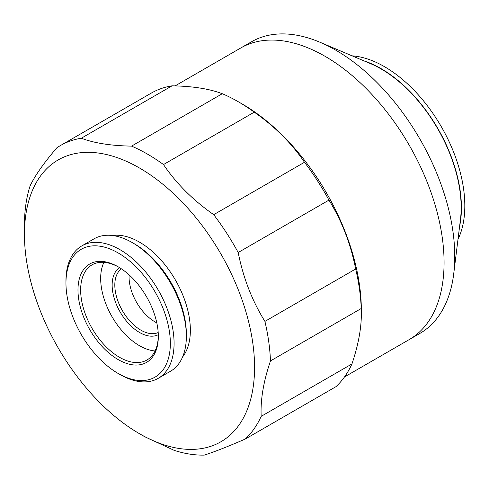 <?xml version="1.0" encoding="UTF-8"?>
<svg xmlns="http://www.w3.org/2000/svg" width="489" height="489" viewBox="0 0 489 489"><rect width="100%" height="100%" fill="white"/><g stroke="black" fill="none" stroke-linecap="round" stroke-linejoin="round"><path stroke-width="0.73" d="M457.997 239.304A113.637 65.612 -120 0 0 384.464 66.663A113.637 65.612 -120 0 0 352.068 55.832M363.987 60.874A113.637 65.612 60 0 1 381.072 68.619A113.637 65.612 60 0 1 459.587 226.462M156.804 322.868A36.809 21.253 60 0 1 155.08 321.933A36.809 21.253 60 0 1 129.047 276.853A36.809 21.253 60 0 1 129.108 274.891M24.45 234.439L24.572 218.956A174.041 100.483 60 0 1 30.116 185.832C35.104 175.423 44.01 162.751 56.846 147.812A174.041 100.483 60 0 1 60.495 145.52L151.26 93.118A174.041 100.483 60 0 1 172.079 85.826C192.745 86.192 209.488 88.821 222.306 93.717A174.041 100.483 60 0 1 238.284 101.736L242.287 104.047A168.381 97.213 60 0 1 361.347 310.27L361.347 313.645C361.389 328.474 358.254 345.24 351.946 363.944A174.041 100.483 60 0 1 335.974 386.671L245.209 439.073C227.636 446.677 213.986 452.025 204.261 455.106A174.041 100.483 60 0 1 174.243 450.387L144.579 436.653L139.506 433.725A162.715 93.943 60 0 1 24.45 234.439A162.715 93.943 60 0 1 139.506 168.008A162.715 93.943 60 0 1 254.567 367.294A162.715 93.943 60 0 1 139.506 433.725M158.302 334.684A38.698 22.341 60 0 1 128.68 323.632A38.698 22.341 60 0 1 112.146 285.069A38.698 22.341 60 0 1 119.622 267.685M158.191 332.52A36.809 21.253 60 0 1 130.215 321.395A36.809 21.253 60 0 1 114.817 285.069A36.809 21.253 60 0 1 121.443 268.858M155.074 350.949A54.933 31.712 60 0 1 100.667 278.443A54.933 31.712 60 0 1 103.919 262.349M158.32 335.613A54.933 31.712 60 0 1 146.951 360.002A54.933 31.712 60 0 1 104.622 345.283A54.933 31.712 60 0 1 80.642 290.001A54.933 31.712 60 0 1 92.024 264.855A54.933 31.712 60 0 1 118.827 267.202M77.977 290.001A56.816 32.806 60 0 1 118.155 266.805A56.816 32.806 60 0 1 158.326 336.395A56.816 32.806 60 0 1 118.155 359.592A56.816 32.806 60 0 1 77.977 290.001M65.96 283.064A73.808 42.61 60 0 1 118.155 252.935A73.808 42.61 60 0 1 170.343 343.327A73.808 42.61 60 0 1 118.149 373.462A73.808 42.61 60 0 1 65.96 283.064L65.96 280.906A76.449 44.138 60 0 1 81.797 245.912A76.449 44.138 60 0 1 140.71 266.395A76.449 44.138 60 0 1 174.078 343.327A76.449 44.138 60 0 1 158.247 378.327A76.449 44.138 60 0 1 120.019 374.537L118.149 373.462M81.797 245.912L94.077 238.821A76.449 44.138 60 0 1 132.299 242.611A76.449 44.138 60 0 1 186.358 336.243A76.449 44.138 60 0 1 170.527 371.237L158.247 378.327M132.299 242.611L134.169 243.687A73.808 42.61 60 0 1 186.358 334.085L186.358 336.243M112.513 235.515A71.92 41.522 60 0 1 164.139 263.718A71.92 41.522 60 0 1 190.362 330.228A71.92 41.522 60 0 1 182.605 356.921M351.946 363.944L261.181 416.347C260.454 401.707 262.862 385.356 268.418 367.294L270.46 360.925L361.224 308.522L361.347 313.645M238.284 101.736A174.041 100.483 60 0 1 254.256 112.158C274.922 126.596 291.664 143.301 304.482 162.269A174.041 100.483 60 0 1 328.956 200.111C341.787 220.802 350.692 243.766 355.68 268.987L264.916 321.389A174.041 100.483 60 0 1 270.46 360.925M264.916 321.389C252.086 300.698 243.174 277.734 238.192 252.513L328.956 200.111M304.482 162.269L213.717 214.671A174.041 100.483 60 0 1 238.192 252.513M213.717 214.671C193.051 200.233 176.309 183.528 163.491 164.561L254.256 112.158M222.306 93.717L131.541 146.119A174.041 100.483 60 0 1 163.491 164.561M131.541 146.119C110.881 145.753 94.139 143.124 81.315 138.228L172.079 85.826M60.495 145.52A174.041 100.483 60 0 1 81.315 138.228M175.086 85.899L240.82 47.946A168.381 97.213 60 0 1 370.576 93.057A168.381 97.213 60 0 1 444.073 262.507A168.381 97.213 60 0 1 409.201 339.592A168.381 97.213 -120 0 0 444.073 262.507M409.427 339.458L419.88 333.425A168.381 97.213 -120 0 0 453.706 273.938A168.381 97.213 -120 0 0 454.752 256.34A168.381 97.213 -120 0 0 335.692 50.122A168.381 97.213 -120 0 0 319.928 42.231A168.381 97.213 -120 0 0 251.499 41.785L241.046 47.818M319.928 42.231L370.473 63.619A113.259 65.392 60 0 1 381.072 68.925A113.259 65.392 60 0 1 460.455 219.475L453.706 273.938M261.181 416.347A174.041 100.483 60 0 1 245.209 439.073M355.68 268.987A174.041 100.483 60 0 1 361.224 308.522M344.488 376.952L409.201 339.592"/></g></svg>
